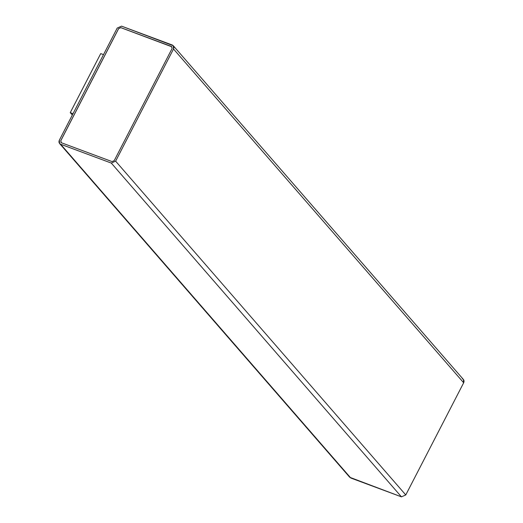 <?xml version="1.0" encoding="UTF-8"?>
<svg xmlns="http://www.w3.org/2000/svg" width="523" height="523" viewBox="0 0 523 523"><rect width="100%" height="100%" fill="white"/><g stroke="black" fill="none" stroke-linecap="round" stroke-linejoin="round"><path stroke-width="0.78" d="M59.328 140.223L117.224 28.052L121.558 26.15L173.276 45.717L173.518 48.999L115.629 161.162L111.288 163.071L60.622 144.224L59.576 143.505L59.328 140.223C58.589 142.066 59.021 143.4 60.622 144.224L350.77 478.002L60.622 144.224L111.288 163.071L401.442 496.85L111.288 163.071L115.629 161.162L405.776 494.948L115.629 161.162L173.518 48.999L463.672 382.777L173.518 48.999C174.257 47.148 173.832 45.815 172.23 44.998L121.558 26.15L117.224 28.052L59.328 140.223M59.576 143.505L349.724 477.283L401.442 496.85L405.776 494.948L463.672 382.777L463.424 379.495L173.276 45.717M112.053 161.594L114.217 160.639L172.113 48.476L171.466 46.475L120.8 27.627L118.629 28.575L60.733 140.746L61.381 142.746L112.053 161.594L61.381 142.746L60.733 140.746L118.629 28.575L120.8 27.627L171.466 46.475L172.113 48.476L114.217 160.639L112.053 161.594M172.002 46.848L120.826 27.66L118.656 28.615L60.766 140.779L61.407 142.779L60.766 140.779L118.656 28.615L120.826 27.66L171.466 46.475M60.858 142.387L61.381 142.746M462.378 378.776C463.979 379.6 464.411 380.934 463.672 382.777L405.776 494.948L401.442 496.85L350.77 478.002L349.161 476.146M73.07 113.687L70.252 112.641L72.331 115.034L70.252 112.641L73.07 113.687M103.541 54.654L100.723 53.608L70.252 112.641L100.723 53.608L103.541 54.654"/></g></svg>
